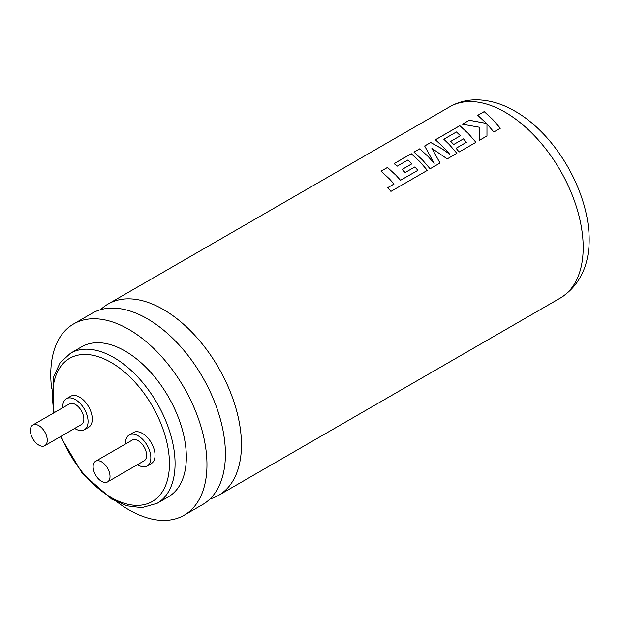 <?xml version="1.0" encoding="UTF-8"?>
<svg xmlns="http://www.w3.org/2000/svg" width="620" height="620" viewBox="0 0 620 620"><rect width="100%" height="100%" fill="white"/><g stroke="black" fill="none" stroke-linecap="round" stroke-linejoin="round"><path stroke-width="0.93" d="M209.978 498.968A110.468 63.775 -120 0 0 218.581 495.349A110.468 63.775 -120 0 0 241.459 444.78A110.468 63.775 -120 0 0 163.347 309.488A110.468 63.775 -120 0 0 108.112 304.017A110.468 63.775 -120 0 0 100.68 309.659M117.195 502.045A110.468 63.775 -120 0 0 128.859 509.787A110.468 63.775 -120 0 0 184.094 515.259L202.538 504.61A110.468 63.775 -120 0 0 225.417 454.042A110.468 63.775 -120 0 0 147.312 318.75A110.468 63.775 -120 0 0 92.078 313.278L73.625 323.927A110.468 63.775 -120 0 0 51.623 388.469M417.864 170.361L400.505 180.273L395.94 175.204L387.5 167.431L381.037 171.167L389.469 178.94L394.033 184.008L387.818 187.597L390.918 191.394L427.358 170.353L419.701 161.487L411.269 153.714L394.119 163.61L397.18 166.175L407.859 160.007L411.882 163.82L402.163 169.43L405.139 172.538L414.881 166.912L417.864 170.329L400.497 180.304L395.94 175.235L387.508 167.462L381.067 171.182M427.35 170.384L419.701 161.518L411.269 153.744L394.142 163.633M434.178 163.331L428.203 156.573L419.771 148.8L413.997 152.133L422.429 159.906L430.094 168.78L440.053 163.029L431.915 148.397L447.221 158.891L456.886 153.31L449.229 144.437L443.835 139.237L456.421 131.967L460.443 135.749L450.701 141.375L453.7 144.499L463.442 138.872L466.426 142.29L456.088 148.265L459.149 152.001L475.92 142.321L468.263 133.447L459.831 125.674L435.38 139.787L443.811 147.56L449.725 154.241L441.897 148.668L430.706 142.484L424.654 145.979L434.178 163.362L428.203 156.604L419.771 148.839L414.028 152.156M440.045 163.06L431.915 148.397M449.725 154.241L441.897 148.707L430.714 142.523L424.677 146.01M456.886 153.334L449.229 144.468L443.835 139.237M460.443 135.749L450.717 141.399M475.92 142.344L468.263 133.478L459.839 125.705L435.403 139.81M486.499 123.411L469.27 120.218L462.365 124.209L479.756 127.309L479.5 140.252L486.971 135.943L486.971 123.946L493.838 131.975L500.301 128.239L492.644 119.373L484.204 111.6L477.757 115.328L486.499 123.442L469.278 120.257L462.419 124.217M500.301 128.27L492.644 119.404L484.212 111.631L477.78 115.343M157.131 503.308L168.392 496.814A86.637 50.019 -120 0 0 181.675 427.389A86.637 50.019 -120 0 0 125.077 351.036A86.637 50.019 -120 0 0 81.755 346.751L70.494 353.253A86.637 50.019 60 0 1 113.817 357.538A86.637 50.019 60 0 1 170.415 433.884A86.637 50.019 60 0 1 157.131 503.308L141.771 507.671L127.092 505.819L111.825 499.216L82.344 473.401L60.442 436.643M137.462 464.659A17.91 10.338 -120 0 0 138.167 465.085A17.91 10.338 -120 0 0 147.118 465.976A17.91 10.338 -120 0 0 149.869 451.624A17.91 10.338 -120 0 0 138.167 435.837A17.91 10.338 -120 0 0 129.208 434.953A17.91 10.338 -120 0 0 125.519 443.974M147.118 465.976L151.342 463.535A17.91 10.338 -120 0 0 154.085 449.182A17.91 10.338 -120 0 0 142.383 433.396A17.91 10.338 -120 0 0 133.432 432.512L129.208 434.953M74.687 428.42A17.91 10.338 -120 0 0 75.392 428.846A17.91 10.338 -120 0 0 84.351 429.738A17.91 10.338 -120 0 0 87.094 415.385A17.91 10.338 -120 0 0 75.392 399.598A17.91 10.338 -120 0 0 66.441 398.707A17.91 10.338 -120 0 0 62.744 407.735M84.351 429.738L88.575 427.296A17.91 10.338 -120 0 0 91.318 412.943A17.91 10.338 -120 0 0 79.616 397.157A17.91 10.338 -120 0 0 70.657 396.273L66.441 398.707M101.572 481.337A11.943 6.898 -120 0 0 107.539 481.934A11.943 6.898 -120 0 0 109.376 472.363A11.943 6.898 -120 0 0 101.572 461.838A11.943 6.898 -120 0 0 95.604 461.249A11.943 6.898 -120 0 0 93.767 470.82A11.943 6.898 -120 0 0 101.572 481.337M107.539 481.934L144.135 460.807A11.943 6.898 -120 0 0 145.964 451.236A11.943 6.898 -120 0 0 138.167 440.712A11.943 6.898 -120 0 0 132.192 440.123L95.604 461.249M38.804 445.098A11.943 6.898 -120 0 0 44.772 445.695A11.943 6.898 -120 0 0 46.601 436.124A11.943 6.898 -120 0 0 38.804 425.599A11.943 6.898 -120 0 0 32.829 425.01A11.943 6.898 -120 0 0 31 434.574A11.943 6.898 -120 0 0 38.804 445.098M44.772 445.695L81.367 424.568A11.943 6.898 -120 0 0 83.196 414.997A11.943 6.898 -120 0 0 75.392 404.472A11.943 6.898 -120 0 0 69.424 403.884L32.829 425.01M184.094 515.259A110.468 63.775 -120 0 0 201.019 426.746A110.468 63.775 -120 0 0 128.859 329.398A110.468 63.775 -120 0 0 73.625 323.927M411.882 163.788L402.14 169.407M479.725 128.751L479.756 127.309M486.964 135.966L486.971 123.946M456.103 148.281L466.426 142.29M394.033 184.039L387.818 187.627M449.849 106.718C458.234 101.975 467.341 99.673 477.168 99.82C490.002 100.153 502.618 103.951 515.026 111.205C577.398 146.661 620.481 260.144 560.31 298.05A110.468 63.775 -120 0 0 577.243 209.537A110.468 63.775 -120 0 0 505.075 112.189A110.468 63.775 -120 0 0 449.849 106.718L108.112 304.017M61.109 436.255A82.654 47.724 -120 0 0 111.003 497.395A82.654 47.724 -120 0 0 169.446 463.651A82.654 47.724 -120 0 0 111.003 362.413A82.654 47.724 -120 0 0 54.142 412.703M218.581 495.349L560.31 298.05M70.494 353.253L60.101 362.801L53.653 376.689L53.305 413.183"/></g></svg>
